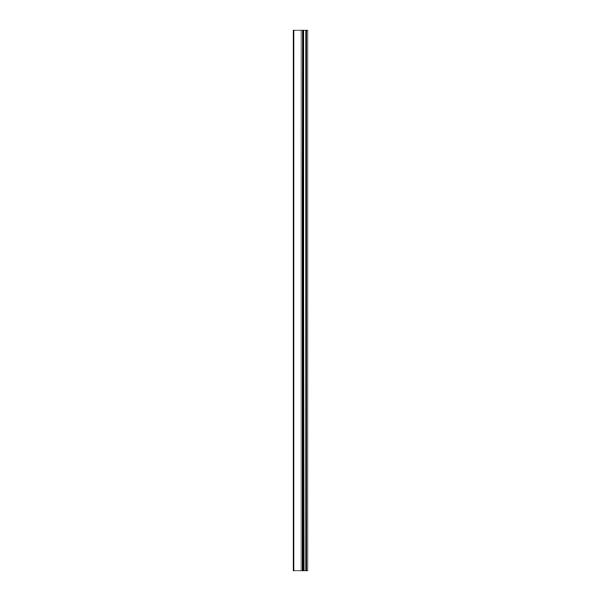 <?xml version="1.0" encoding="UTF-8"?>
<svg xmlns="http://www.w3.org/2000/svg" width="601" height="601" viewBox="0 0 601 601"><rect width="100%" height="100%" fill="white"/><g stroke="black" fill="none" stroke-linecap="round" stroke-linejoin="round"><path stroke-width="0.9" d="M293.934 570.95L293.934 30.05L293.063 30.05L293.063 570.95L293.063 30.05L293.063 570.95L307.937 570.95L307.937 30.05L306.788 30.05L306.788 570.95M293.934 30.05L301.078 30.05L301.078 570.95M301.078 30.05L302.145 30.05L302.145 570.95M302.145 30.05L302.333 570.95M302.333 30.05L303.805 30.05L303.805 570.95M303.805 30.05L303.993 570.95M303.993 30.05L305.06 30.05L305.06 570.95M305.06 30.05L306.788 30.05"/></g></svg>
